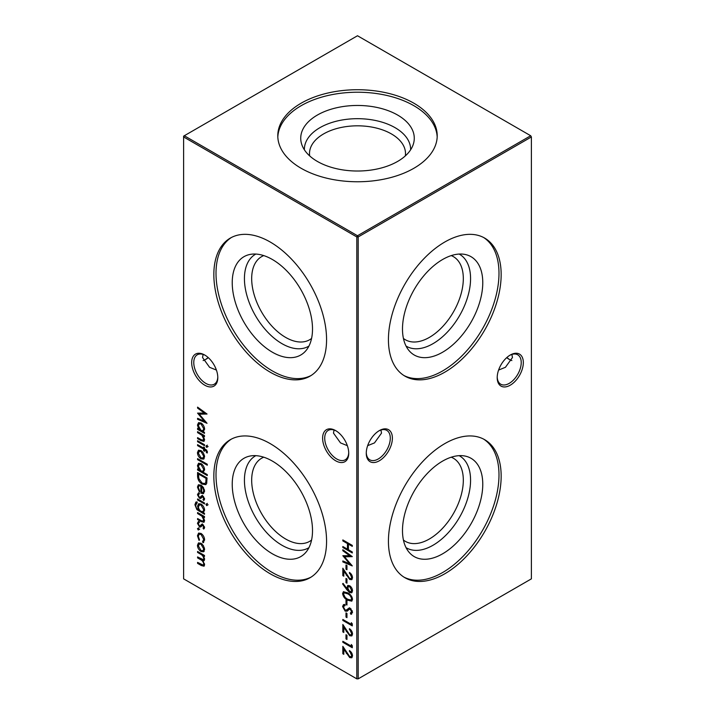 <?xml version="1.0" encoding="UTF-8"?>
<svg xmlns="http://www.w3.org/2000/svg" width="715" height="715" viewBox="0 0 715 715"><rect width="100%" height="100%" fill="white"/><g stroke="black" fill="none" stroke-linecap="round" stroke-linejoin="round"><path stroke-width="1.07" d="M459.173 254.066A53.124 30.674 -60 0 1 470.568 278.609A53.124 30.674 -60 0 1 447.125 332.341A53.124 30.674 -60 0 1 406.057 346.069M451.245 255.604A47.994 27.715 -60 0 1 453.382 256.631A47.994 27.715 -60 0 1 463.32 278.609A47.994 27.715 -60 0 1 442.37 326.907A47.994 27.715 -60 0 1 405.387 339.768A47.994 27.715 -60 0 1 403.421 338.436M482.768 282.675A56.771 32.774 -60 0 1 454.391 343.379A56.771 32.774 -60 0 1 409.382 351.02A56.771 32.774 -60 0 1 402.491 329.025A56.771 32.774 -60 0 1 423.807 275.776A56.771 32.774 -60 0 1 465.125 254.469A56.771 32.774 -60 0 1 482.768 282.675M483.555 237.469A79.714 46.019 -60 0 1 498.99 273.309A79.714 46.019 -60 0 1 464.902 352.772A79.714 46.019 -60 0 1 403.868 375.482M501.161 274.56A79.714 46.019 -60 0 1 466.368 354.774A79.714 46.019 -60 0 1 404.94 376.135A79.714 46.019 -60 0 1 388.433 339.643A79.714 46.019 -60 0 1 423.226 259.42A79.714 46.019 -60 0 1 484.645 238.068A79.714 46.019 -60 0 1 501.161 274.56M459.173 455.661A53.124 30.674 -60 0 1 470.568 480.203A53.124 30.674 -60 0 1 447.125 533.935A53.124 30.674 -60 0 1 406.057 547.663M451.245 457.198A47.994 27.715 -60 0 1 453.382 458.235A47.994 27.715 -60 0 1 463.32 480.203A47.994 27.715 -60 0 1 442.37 528.51A47.994 27.715 -60 0 1 405.387 541.371A47.994 27.715 -60 0 1 403.421 540.031M482.768 484.27A56.771 32.774 -60 0 1 454.391 544.973A56.771 32.774 -60 0 1 409.382 552.615A56.771 32.774 -60 0 1 402.491 530.628A56.771 32.774 -60 0 1 423.807 477.37A56.771 32.774 -60 0 1 465.125 456.072A56.771 32.774 -60 0 1 482.768 484.27M483.555 439.064A79.714 46.019 -60 0 1 498.99 474.903A79.714 46.019 -60 0 1 464.902 554.375A79.714 46.019 -60 0 1 403.868 577.077M501.161 476.154A79.714 46.019 -60 0 1 466.368 556.377A79.714 46.019 -60 0 1 404.94 577.729A79.714 46.019 -60 0 1 388.433 541.237A79.714 46.019 -60 0 1 423.226 461.023A79.714 46.019 -60 0 1 484.645 439.671A79.714 46.019 -60 0 1 501.161 476.154M335.675 460.782A18.465 10.662 60 0 1 322.617 438.161A18.465 10.662 60 0 1 335.675 430.618L335.675 430.618A18.465 10.662 60 0 1 348.732 453.239A18.465 10.662 60 0 1 335.675 460.782M336.211 430.939A16.99 9.804 -120 0 0 328.23 430.385A16.99 9.804 -120 0 0 325.629 443.997A16.99 9.804 -120 0 0 336.72 458.967A16.99 9.804 -120 0 0 345.22 459.808A16.99 9.804 -120 0 0 348.723 452.613M204.731 385.179A18.465 10.662 60 0 1 191.674 362.559A18.465 10.662 60 0 1 204.731 355.024L204.731 355.024A18.465 10.662 60 0 1 217.798 377.636A18.465 10.662 60 0 1 204.731 385.179M205.268 355.346A16.99 9.804 -120 0 0 197.286 354.783A16.99 9.804 -120 0 0 194.686 368.395A16.99 9.804 -120 0 0 205.786 383.365A16.99 9.804 -120 0 0 214.277 384.205A16.99 9.804 -120 0 0 217.78 377.019M506.872 357.5A18.465 10.662 -120 0 0 509.732 359.654M511.869 360.566A16.99 9.804 60 0 1 509.214 359.377L509.214 359.377A16.99 9.804 60 0 1 506.721 357.634M366.277 452.613A16.99 9.804 120 0 0 369.78 459.808A16.99 9.804 120 0 0 378.28 458.967A16.99 9.804 120 0 0 390.292 438.161A16.99 9.804 120 0 0 386.77 430.385A16.99 9.804 120 0 0 378.789 430.939M379.325 430.618L379.325 430.618A18.465 10.662 -60 0 1 392.383 438.161A18.465 10.662 -60 0 1 379.325 460.782A18.465 10.662 -60 0 1 366.268 453.239A18.465 10.662 -60 0 1 379.325 430.618L379.325 430.618M497.22 377.019A16.99 9.804 120 0 0 500.723 384.205A16.99 9.804 120 0 0 509.214 383.365A16.99 9.804 120 0 0 521.226 362.559A16.99 9.804 120 0 0 517.714 354.783A16.99 9.804 120 0 0 509.732 355.346M510.269 355.024L510.269 355.024A18.465 10.662 -60 0 1 523.326 362.559A18.465 10.662 -60 0 1 510.269 385.179A18.465 10.662 -60 0 1 497.202 377.636A18.465 10.662 -60 0 1 510.269 355.024L510.269 355.024M208.28 357.634A16.99 9.804 -60 0 1 205.786 359.377L205.786 359.377A16.99 9.804 -60 0 1 203.132 360.566M205.268 359.654A18.465 10.662 120 0 0 208.128 357.5M216.404 370.066L209.575 367.304L202.533 357.5L203.132 354.434M498.596 370.066L505.425 367.304L512.467 357.5L511.869 354.434M347.347 445.668L340.51 442.907L333.476 433.102L334.066 430.037M367.653 445.668L374.49 442.907L381.524 433.102L380.934 430.037M308.943 346.069A53.124 30.674 60 0 1 267.875 332.341A53.124 30.674 60 0 1 244.432 278.609A53.124 30.674 60 0 1 255.827 254.066M311.579 338.436A47.994 27.715 60 0 1 309.613 339.768A47.994 27.715 60 0 1 272.63 326.907A47.994 27.715 60 0 1 251.68 278.609A47.994 27.715 60 0 1 261.619 256.631A47.994 27.715 60 0 1 263.755 255.604M312.509 329.025A56.771 32.774 60 0 1 305.618 351.02A56.771 32.774 60 0 1 260.609 343.379A56.771 32.774 60 0 1 232.232 282.675A56.771 32.774 60 0 1 249.875 254.469A56.771 32.774 60 0 1 291.193 275.776A56.771 32.774 60 0 1 312.509 329.025M311.132 375.482A79.714 46.019 60 0 1 250.098 352.772A79.714 46.019 60 0 1 216.01 273.309A79.714 46.019 60 0 1 231.445 237.469M326.567 339.643A79.714 46.019 60 0 1 310.06 376.135A79.714 46.019 60 0 1 248.632 354.774A79.714 46.019 60 0 1 213.839 274.56A79.714 46.019 60 0 1 230.355 238.068A79.714 46.019 60 0 1 291.774 259.42A79.714 46.019 60 0 1 326.567 339.643M308.943 547.663A53.124 30.674 60 0 1 267.875 533.935A53.124 30.674 60 0 1 244.432 480.203A53.124 30.674 60 0 1 255.827 455.661M311.579 540.031A47.994 27.715 60 0 1 309.613 541.371A47.994 27.715 60 0 1 272.63 528.51A47.994 27.715 60 0 1 251.68 480.203A47.994 27.715 60 0 1 261.619 458.235A47.994 27.715 60 0 1 263.755 457.198M312.509 530.628A56.771 32.774 60 0 1 305.618 552.615A56.771 32.774 60 0 1 260.609 544.973A56.771 32.774 60 0 1 232.232 484.27A56.771 32.774 60 0 1 249.875 456.072A56.771 32.774 60 0 1 291.193 477.37A56.771 32.774 60 0 1 312.509 530.628M311.132 577.077A79.714 46.019 60 0 1 250.098 554.375A79.714 46.019 60 0 1 216.01 474.903A79.714 46.019 60 0 1 231.445 439.064M326.567 541.237A79.714 46.019 60 0 1 310.06 577.729A79.714 46.019 60 0 1 248.632 556.377A79.714 46.019 60 0 1 213.839 476.154A79.714 46.019 60 0 1 230.355 439.671A79.714 46.019 60 0 1 291.774 461.023A79.714 46.019 60 0 1 326.567 541.237M317.362 115.061A56.771 32.774 180 0 1 384.116 109.288A56.771 32.774 180 0 1 413.243 144.448A56.771 32.774 180 0 1 397.638 161.42A56.771 32.774 180 0 1 340.867 169.58A56.771 32.774 180 0 1 301.757 144.448A56.771 32.774 180 0 1 317.362 115.061M304.384 149.81A53.124 30.674 180 0 1 319.936 127.663A53.124 30.674 180 0 1 378.19 121.103A53.124 30.674 180 0 1 410.616 149.81M309.675 155.897A47.994 27.715 180 0 1 309.506 153.537A47.994 27.715 180 0 1 323.564 133.937A47.994 27.715 180 0 1 375.867 127.931A47.994 27.715 180 0 1 405.494 153.537A47.994 27.715 180 0 1 405.325 155.897M277.822 136.994A79.714 46.019 180 0 1 301.14 105.704A79.714 46.019 180 0 1 387.003 95.488A79.714 46.019 180 0 1 437.178 136.994M301.14 103.201A79.714 46.019 180 0 1 388.004 93.227A79.714 46.019 180 0 1 437.214 135.743A79.714 46.019 180 0 1 413.86 168.284A79.714 46.019 180 0 1 326.996 178.258A79.714 46.019 180 0 1 277.786 135.743A79.714 46.019 180 0 1 301.14 103.201M199.029 522.576L198.305 523.738L199.414 525.784L200.075 525.9L201.728 524.274L202.792 524.515L204.606 527.581L203.623 529.055L203.033 528.054L204.454 526.687L203.757 527.089L202.828 525.516L202.104 525.471L202.899 525.025L200.522 527.035L199.449 526.785L197.456 523.3L198.395 521.557L198.877 522.656L199.574 522.254M203.033 528.054L203.757 527.089M197.09 502.886L195.758 505.121C195.785 507.275 196.714 508.866 198.547 509.884L197.572 506.14L198.618 503.789L201.058 504.057C203.212 505.55 204.401 507.605 204.606 510.224L203.275 512.619L204.49 513.316L204.49 514.3L196.884 509.616L194.909 504.719L195.865 502.109L197.09 501.903L196.536 503.056L197.233 502.654M206.662 503.798L207.395 505.121L206.662 505.612L205.947 504.281L207.368 503.387M207.395 505.121L206.662 505.612L207.368 505.21L206.644 503.878M198.305 487.46L199.762 491.232L199.36 491.875L197.456 487.094L198.341 484.868L201.013 485.127L203.319 487.38L204.606 491.241L203.248 493.672L200.852 493.153L200.852 486.012L199.02 485.816L198.305 487.46M203.641 493.502L201.55 492.751L200.852 493.153M207.279 474.608L207.279 475.582L197.572 469.987L197.572 469.004L198.77 469.692L197.456 465.68L198.511 463.329L201.049 463.588C203.23 465.116 204.419 467.199 204.606 469.835L203.149 472.222L207.279 474.608M203.462 453.06L204.606 456.76L203.471 459.137L201.013 458.807C198.824 457.314 197.635 455.258 197.456 452.631L198.439 450.316L201.013 450.548L203.462 453.06M206.662 445.552L207.395 446.884L206.662 447.376L205.947 446.044L207.368 445.15M207.395 446.884L206.662 447.376L207.368 446.973L206.644 445.642M207.395 451.925L207.216 453.015L206.34 452.506L206.546 451.63L204.49 449.619L204.49 451.299L203.641 450.808L203.641 449.127L197.572 445.624L197.572 444.65L203.641 448.144L203.641 447.027L204.49 447.519L204.49 448.636L207.395 451.925M345.989 564.993L346.954 565.556L346.954 569.757L345.989 569.194L345.989 564.993M345.989 578.435L346.954 578.998L346.954 583.19L345.989 582.636L345.989 578.435M342.592 593.566L343.406 591.761L347.562 592.78C350.243 594.013 351.905 596.185 352.531 599.304L351.709 601.145L347.562 600.198C344.862 598.92 343.209 596.703 342.592 593.566L343.781 591.618M346.096 610.306L348.884 608.161L350.323 608.376L352.531 612.344L350.931 614.328L350.35 613.104L351.566 611.674L350.368 609.386L349.143 609.395L347.159 611.182L345.148 611.128L342.592 606.534L343.432 604.702L344.657 604.407L345.139 605.605L344.201 605.864L343.566 607.098L345.166 610.163L347.186 609.734M351.717 614.033L350.931 614.328L351.628 613.926L351.083 612.782M350.35 613.104L351.664 612.451M351.154 609.037L349.143 609.395M197.572 408.113L197.572 407.13L207.037 414.03L199.271 414.2L207.037 423.316L197.572 419.303L197.572 418.32L204.383 421.207L197.572 413.118L204.401 413.091L197.572 408.113L198.278 407.639M351.324 644.51L352.289 645.716L352.289 647.736L342.834 642.276L342.834 641.292L351.324 646.19L351.324 644.51M351.566 633.463L349.385 628.691C351.306 629.986 352.352 631.774 352.531 634.071L351.762 635.939L349.724 635.751L343.808 627.395L343.808 632.471L342.834 631.917L342.834 624.49L349.644 634.723L350.958 634.849L352.263 633.061L352.12 632.015M345.989 612.871L346.954 613.434L346.954 617.635L345.989 617.072L345.989 612.871M203.462 545.742L204.606 549.442L203.471 551.81L201.013 551.488C198.824 549.996 197.635 547.931 197.456 545.313L198.439 542.989L201.013 543.23L203.462 545.742M342.834 539.932L352.289 545.393L352.289 546.376L348.411 544.133L348.411 549.737L352.289 551.971L352.289 552.954L342.834 547.493L342.834 546.51L347.445 549.174L347.445 543.57L342.834 540.915L342.834 539.932M183.612 136.949L183.612 578.855L356.803 678.848L356.803 236.942L183.612 136.949L183.612 136.145L184.309 135.743L357.5 235.736L530.691 135.743L357.5 35.75L184.309 135.743L183.612 136.949M197.572 551.462L204.49 555.457L204.49 556.44L203.283 555.743L204.606 559.255L203.981 560.757L202.944 560.837L204.606 564.725L203.981 566.2L201.317 565.529L197.572 563.366L197.572 562.383L203.31 565.163L203.757 564.063C203.346 561.82 202.184 560.292 200.263 559.461L197.572 557.906L197.572 556.922L203.31 559.675L203.757 558.594C203.391 556.458 202.3 554.965 200.486 554.125L197.572 552.445L197.572 551.462M204.606 539.977L202.989 542.694L202.551 541.613L203.587 541.067L204.454 539.012L203.757 539.414L201.049 534.436L199.136 534.248L198.305 536.268L199.521 539.87L199.047 540.415L197.456 535.758L198.564 533.167L200.978 533.408C203.266 535.026 204.472 537.215 204.606 539.977M203.605 542.497L202.989 542.694L203.686 542.292L203.266 541.255M202.551 541.613L203.757 539.414M351.324 622.676L352.289 623.873L352.289 625.893L342.834 620.432L342.834 619.458L351.324 624.356L351.324 622.676M345.989 634.714L346.954 635.278L346.954 639.469L345.989 638.915L345.989 634.714M351.566 655.306L349.385 650.534C351.306 651.821 352.352 653.617 352.531 655.914L351.762 657.782L349.724 657.594L343.808 649.229L343.808 654.314L342.834 653.751L342.834 646.333L349.644 656.567L350.958 656.683L352.263 654.904L352.12 653.859M204.49 432.396L204.49 433.379L197.572 429.384L197.572 428.41L198.77 429.098L197.456 425.076L198.511 422.735L201.049 422.994C203.23 424.513 204.419 426.596 204.606 429.241L203.212 431.654L204.49 432.396M345.989 600.278L346.954 600.832L346.954 605.033L345.989 604.47L345.989 600.278M346.846 589.714L342.592 583.896L343.066 583.386L346.909 588.642L347.687 585.522L349.635 585.719C351.431 586.97 352.397 588.686 352.531 590.867L351.7 592.789L349.626 592.574L346.846 589.714L347.553 589.312L347.016 588.579M351.566 577.184L349.385 572.411C351.306 573.707 352.352 575.495 352.531 577.792L351.762 579.659L349.724 579.472L343.808 571.115L343.808 576.192L342.834 575.638L342.834 568.211L349.644 578.444L350.958 578.569L352.263 576.782L352.12 575.736M342.834 550.72L342.834 549.737L352.289 556.636L344.532 556.806L352.289 565.923L342.834 561.919L342.834 560.926L349.635 563.813L342.834 555.725L349.653 555.698L342.834 550.72L343.531 550.246M197.572 440.726L204.49 444.712L204.49 445.695L197.572 441.709L197.572 440.726M202.399 440.315L203.757 439.046L201.934 435.274L197.572 432.611L197.572 431.628L204.49 435.614L204.49 436.597L203.239 435.873L204.606 439.707L203.882 441.37L201.103 440.663L197.572 438.626L197.572 437.643L202.399 440.315L203.99 439.895M197.572 458.646L207.279 464.25L207.279 465.224L197.572 459.629L197.572 458.646M197.572 475.886L197.572 472.508L207.037 477.969L206.689 483.438L205.723 484.654L202.184 484.126C199.145 482.16 197.608 479.416 197.572 475.886L198.278 475.484L198.278 472.91M199.029 494.011L198.305 495.173L199.414 497.229L200.075 497.336L201.728 495.709L202.792 495.96L204.606 499.025L203.623 500.5L203.033 499.49L204.454 498.132L203.757 498.534L202.828 496.961L202.104 496.907L202.899 496.469L200.522 498.471L199.449 498.23L197.456 494.735L198.395 492.993L198.877 494.092L199.574 493.69M203.033 499.49L203.757 498.534M197.572 498.963L204.49 502.958L204.49 503.932L197.572 499.946L197.572 498.963M202.399 521.235L203.757 519.966L201.934 516.194L197.572 513.522L197.572 512.548L204.49 516.534L204.49 517.517L203.239 516.793L204.606 520.618L203.882 522.29L201.103 521.584L197.572 519.546L197.572 518.563L202.399 521.235L203.99 520.815M198.243 528.188L199.029 529.556L198.243 530.012L197.456 528.644L198.94 527.786M199.029 529.556L198.243 530.012L198.94 529.609L198.153 528.242M358.197 678.848L531.388 578.855L531.388 136.949L358.197 236.942L358.197 678.848L356.803 678.848L358.197 678.848M357.5 235.736L356.803 236.942L358.197 236.942L357.5 235.736M530.691 135.743L531.388 136.949L530.691 135.743M352.289 545.572L349.108 543.731L348.411 544.133M352.289 552.15L343.531 547.091L342.834 547.493M347.445 543.57L348.142 543.168L348.142 548.771L347.445 549.174M348.142 543.168L343.531 540.513L342.834 540.915M204.49 555.626L203.283 555.743M204.276 560.471L202.944 560.837M204.284 565.931L198.278 562.964L197.572 563.366M203.31 565.163L204.007 564.761L204.454 563.661L203.757 564.063M203.194 560.685L198.278 557.503L197.572 557.906M203.31 559.675L204.454 558.192L203.757 558.594M203.507 555.618L198.278 552.043L197.572 552.445M204.168 551.408L201.013 551.488M201.71 551.086L200.549 550.201M198.359 546.483L198.153 544.91L197.456 545.313M198.153 544.91L198.824 542.828M202.22 544.151L199.771 543.597L198.305 545.795L201.004 550.505L202.953 550.702L203.757 548.95L201.004 544.204L199.074 544.008M202.953 550.702L204.41 547.904M204.454 548.539L203.757 548.95M201.702 543.802L201.004 544.204M204.454 539.012L204.419 538.377M202.068 534.23L201.049 534.436M201.746 534.025L199.136 534.248M198.377 537.162L198.153 535.356L197.456 535.758M198.153 535.356L198.922 533.006M346.954 616.831L345.989 617.072M346.686 616.67L346.686 613.273M352.289 625.089L343.531 620.03L342.834 620.432M352.021 623.543L351.324 624.356M350.591 629.656L349.385 629.674M352.057 635.698L349.724 635.751M350.421 635.349L349.438 634.589M344.38 627.055L343.808 627.395M343.808 631.667L342.834 631.917M343.531 631.515L343.531 625.652M350.958 634.849L352.263 633.061M346.954 638.665L345.989 638.915M346.686 638.513L346.686 635.117M352.289 646.923L343.531 641.873L342.834 642.276M352.021 645.377L351.324 646.19M350.591 651.499L349.385 651.517M352.057 657.541L349.724 657.594M350.421 657.183L349.438 656.433M344.38 648.898L343.808 649.229M343.808 653.51L342.834 653.751M343.531 653.349L343.531 647.495M350.958 656.683L352.263 654.904M206.68 413.771L199.271 414.2M206.278 422.297L198.278 418.901L197.572 419.303M205.017 420.84L204.383 421.207M199.333 414.164L198.43 413.109M198.278 407.711L205.098 412.689L204.401 413.091M204.49 432.566L198.278 428.982L197.572 429.384M199.333 428.768L198.77 429.098M198.341 426.194L198.153 424.674L197.456 425.076M198.153 424.674L198.886 422.565M202.229 423.897L199.807 423.396L198.305 425.604L201.013 430.394L202.944 430.609L203.757 428.759L201.04 423.968L199.11 423.798M202.944 430.609L204.41 427.713M204.454 428.356L203.757 428.759M201.737 423.566L201.04 423.968M343.709 608.09L343.289 606.132L342.592 606.534M343.289 606.132L343.808 604.541M345.05 605.382L344.201 605.864M346.793 609.904L349.581 607.759M351.047 612.701L351.566 611.674M352.263 611.271L352.209 610.708M351.065 608.983L350.368 609.386M349.841 608.992L349.278 609.323M347.526 610.932L345.148 611.128M345.846 610.726L344.961 610.02M346.954 604.229L345.989 604.47M346.686 604.068L346.686 600.68M352.012 600.904L348.259 599.796L347.562 600.198M348.259 599.796L345.363 597.615M343.745 595.202L343.289 593.164M352.263 598.375L351.566 598.777C350.994 596.346 349.662 594.674 347.562 593.763L344.192 592.851L343.566 594.156L345.184 597.436L347.562 599.224L350.958 600.055L352.263 598.375L351.986 597.07M350.279 594.737L348.259 593.361L344.889 592.449L344.192 592.851M350.958 600.055L351.566 598.777M343.182 583.547L342.592 583.896M346.838 587.453L347.535 587.042L347.606 588.239L346.909 588.642M347.535 587.042L348.062 585.371M352.012 592.538L349.626 592.574M350.323 592.172L347.553 589.312M350.627 586.488L348.473 586.631L347.803 588.186L349.689 591.627L351.61 591.341L352.12 588.811M350.386 586.327L348.473 586.631M352.263 589.857L351.566 590.259L349.689 586.729M350.913 591.743L351.566 590.259M346.954 582.385L345.989 582.636M346.686 582.233L346.686 578.837M350.591 573.376L349.385 573.394M352.057 579.418L349.724 579.472M350.421 579.07L349.438 578.31M344.38 570.776L343.808 571.115M343.808 575.387L342.834 575.638M343.531 575.226L343.531 569.372M350.958 578.569L352.263 576.782M346.954 568.943L345.989 569.194M346.686 568.791L346.686 565.395M351.932 556.377L344.532 556.806M351.53 564.904L343.531 561.507L342.834 561.919M350.27 563.447L349.635 563.813M344.594 556.771L343.692 555.716M343.531 550.318L350.35 555.296L349.653 555.698M207.377 452.3L206.34 452.506M207.037 452.103L207.243 451.228L206.546 451.63M206.769 450.155L205.446 450.173M206.143 449.771L205.187 449.217L204.49 449.619M204.49 450.486L203.641 450.808M204.338 450.405L204.338 448.725L203.641 449.127M204.338 448.725L198.278 445.222L197.572 445.624M204.338 447.429L203.641 448.144M204.49 444.891L198.278 441.307L197.572 441.709M208.092 446.482L207.368 446.973M204.49 435.793L203.239 435.873M204.204 441.101L198.278 438.224L197.572 438.626M203.096 439.913L203.757 439.046M203.426 435.766L202.631 434.872L201.934 435.274M202.631 434.872L198.278 432.2L197.572 432.611M204.168 458.735L201.013 458.807M201.71 458.404L200.549 457.52M198.359 453.81L198.153 452.229L197.456 452.631M198.153 452.229L198.824 450.146M202.22 451.469L199.771 450.924L198.305 453.113L201.004 457.823L202.953 458.02L203.757 456.268L201.004 451.531L199.074 451.326M202.953 458.02L204.41 455.223M204.454 455.866L203.757 456.268M201.702 451.12L201.004 451.531M207.279 464.419L198.278 459.227L197.572 459.629M207.279 474.778L198.278 469.585L197.572 469.987M199.333 469.371L198.77 469.692M198.341 466.797L198.153 465.277L197.456 465.68M198.153 465.277L198.886 463.168M202.229 464.5L199.807 463.99L198.305 466.198L201.013 470.988L202.944 471.212L203.757 469.362L201.04 464.571L199.11 464.393M202.944 471.212L204.41 468.316M204.454 468.96L203.757 469.362M201.737 464.16L201.04 464.571M206.072 484.404L202.881 483.724L202.184 484.126M202.881 483.724L201.13 482.402M199.288 479.971L198.278 475.484M204.946 483.546L206.501 481.955L206.76 477.986L199.244 473.643L198.547 474.045L198.788 478.558L202.184 483.152L204.946 483.546L205.795 482.357L206.063 478.389L198.547 474.045M206.76 477.986L206.063 478.389M206.501 481.955L205.795 482.357M198.439 488.586L198.153 486.683L197.456 487.094M198.153 486.683L198.743 484.699M201.55 492.751L201.55 485.61L200.852 486.012M201.55 485.61L199.02 485.816M202.381 486.218L201.702 486.611L201.702 492.662L203.686 492.224L204.401 489.686M203.721 488.023L203.114 488.372L201.702 486.611M204.454 490.401L203.757 490.803L203.114 488.372M202.989 492.626L203.757 490.803M204.276 500.017L203.739 499.106M203.587 496.594L202.828 496.961M203.525 496.559L202.193 497.193M201.219 498.069L199.449 498.23M200.146 497.828L199.36 497.193M198.314 495.397L198.153 494.333L197.456 494.735M198.153 494.333L199.092 492.59M200.772 496.934L201.487 496.139L200.79 496.541M201.487 496.139L202.425 495.307M208.092 504.719L207.368 505.21M204.49 503.128L198.278 499.544L197.572 499.946M204.49 513.486L197.581 509.214L196.884 509.616M195.839 506.122L195.606 504.316L194.909 504.719M195.606 504.316L196.259 501.957M199.414 509.795L198.904 510.09M198.439 507.087L198.278 505.737L197.572 506.14M198.278 505.737L199.002 503.628M202.22 504.951L199.896 504.397L198.421 506.676C198.511 508.678 199.387 510.233 201.067 511.341L202.98 511.582L203.757 509.813L201.022 505.013L199.19 504.799M202.98 511.582L204.41 508.776M204.454 509.411L203.757 509.813M201.719 504.611L201.022 505.013M204.49 516.713L203.239 516.793M204.204 522.022L198.278 519.144L197.572 519.546M203.096 520.833L203.757 519.966M203.426 516.686L202.631 515.783L201.934 516.194M202.631 515.783L198.278 513.12L197.572 513.522M204.276 528.573L203.739 527.661M203.587 525.15L202.828 525.516M203.525 525.114L202.193 525.757M201.219 526.633L199.449 526.785M200.146 526.383L199.36 525.748M198.314 523.952L198.153 522.897L197.456 523.3M198.153 522.897L199.092 521.155M200.772 525.498L201.487 524.694L200.79 525.105M201.487 524.694L202.425 523.863M199.726 529.154L198.94 529.609M202.014 565.127L201.317 565.529M200.96 559.058L200.263 559.461M201.183 553.723L200.486 554.125M346.9 631.247L346.328 631.586M346.9 653.09L346.328 653.421M348.303 608.805L347.597 609.207M348.259 593.361L347.562 593.763M346.9 574.967L346.328 575.307M201.809 440.261L201.103 440.663M200.772 433.648L200.075 434.05M206.76 478.755L206.063 479.157M199.7 510.725L199.002 511.127M201.809 521.181L201.103 521.584M200.772 514.568L200.075 514.97"/></g></svg>
